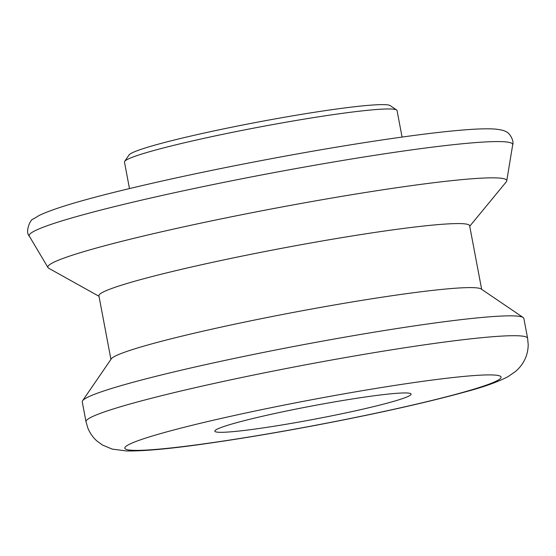 <?xml version="1.0" encoding="UTF-8"?>
<svg xmlns="http://www.w3.org/2000/svg" width="556" height="556" viewBox="0 0 556 556"><rect width="100%" height="100%" fill="white"/><g stroke="black" fill="none" stroke-linecap="round" stroke-linejoin="round"><path stroke-width="0.83" d="M396.63 109.991L390.166 105.605A133.162 8.972 169.3 0 0 372.242 105.049A133.162 8.972 169.3 0 0 228.565 127.859A133.162 8.972 169.3 0 0 129.075 154.943L124.662 161.379A138.708 9.348 -10.7 0 1 228.294 133.176A138.708 9.348 -10.7 0 1 377.962 109.407A138.708 9.348 -10.7 0 1 396.63 109.991A138.708 9.348 -10.7 0 1 397.06 110.554L402.064 137.068M228.592 431.998A99.871 6.728 -10.7 0 1 214.838 431.178A99.871 6.728 -10.7 0 1 311.721 406.019A99.871 6.728 -10.7 0 1 411.106 394.093A99.871 6.728 -10.7 0 1 339.556 414.227A99.871 6.728 -10.7 0 1 228.592 431.998M129.472 188.574L124.468 162.06A138.708 9.348 -10.7 0 1 124.662 161.379M86.006 421.719L82.253 401.863A224.707 15.144 -10.7 0 1 82.566 400.765A224.707 15.144 -10.7 0 1 250.457 355.069A224.707 15.144 -10.7 0 1 492.915 316.566A224.707 15.144 -10.7 0 1 523.161 317.511A224.707 15.144 -10.7 0 1 523.856 318.421L527.609 338.277A224.707 15.144 169.3 0 0 496.668 336.422A224.707 15.144 169.3 0 0 246.989 376.412A224.707 15.144 169.3 0 0 86.006 421.719L87.792 427.911C89.954 433.193 93.047 437.6 97.085 441.123L102.533 445.071L112.145 449.074L126.316 450.951C143.594 451.277 170.824 448.755 207.993 443.382C240.838 438.691 276.735 432.672 315.683 425.326C376.398 413.768 426.16 402.655 464.969 391.994C483.47 387.08 497.801 381.979 507.962 376.69L515.614 371.401C519.394 368.107 522.32 364.416 524.391 360.344C526.859 355.583 528.13 350.349 528.2 344.644L527.609 338.277M99.01 296.292L48.845 268.319A233.499 15.735 -10.7 0 1 48.004 267.582A233.499 15.735 -10.7 0 1 212.434 220.697A233.499 15.735 -10.7 0 1 474.595 178.58A233.499 15.735 -10.7 0 1 506.745 180.902A233.499 15.735 -10.7 0 1 506.238 181.895L469.737 226.243M82.566 400.765L111.276 358.884A188.644 12.712 -10.7 0 1 252.215 320.527A188.644 12.712 -10.7 0 1 455.767 288.203A188.644 12.712 -10.7 0 1 481.155 288.995L523.161 317.511M110.929 359.385L98.912 295.785A188.644 12.712 -10.7 0 1 234.062 257.755A188.644 12.712 -10.7 0 1 443.667 224.179A188.644 12.712 -10.7 0 1 469.639 225.736L481.656 289.335M474.706 375.515A191.417 12.899 -10.7 0 1 315.287 425.326A191.417 12.899 -10.7 0 1 148.925 437.058A191.417 12.899 -10.7 0 1 474.706 375.515M478.813 142.357A246.044 16.583 -10.7 0 1 512.688 144.803C514.251 141.759 510.241 132.78 505.529 131.466C504.216 130.556 501.06 129.784 496.077 129.159C489.565 128.582 480.377 128.728 468.513 129.59C430.212 132.231 359.774 142.454 285.117 156.139C224.346 167.314 169.997 178.726 122.056 190.367C80.356 200.528 52.688 208.903 39.059 215.513L33.443 218.953C30.33 218.932 24.86 232.081 29.301 236.14A246.044 16.583 -10.7 0 1 202.565 186.74A246.044 16.583 -10.7 0 1 478.813 142.357M506.745 180.902L512.688 144.803M48.004 267.582L29.301 236.14"/></g></svg>
